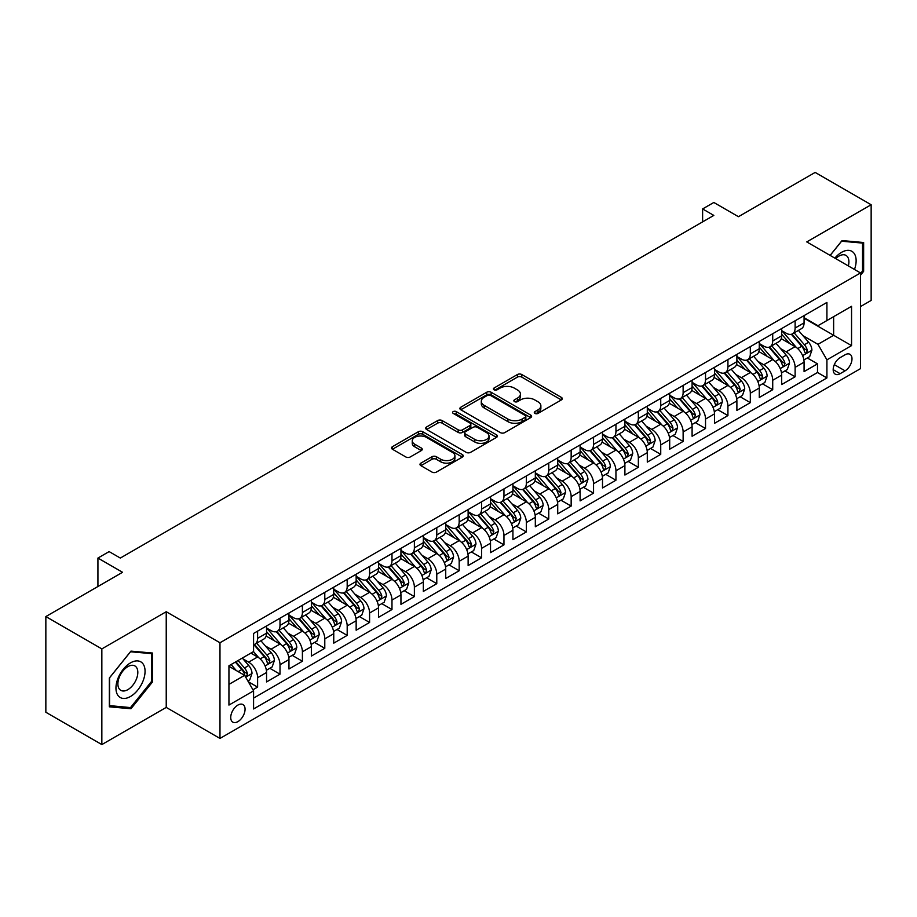 <?xml version="1.0" encoding="UTF-8"?>
<svg xmlns="http://www.w3.org/2000/svg" width="917" height="917" viewBox="0 0 917 917"><rect width="100%" height="100%" fill="white"/><g stroke="black" fill="none" stroke-linecap="round" stroke-linejoin="round"><path stroke-width="1.38" d="M534.932 413.407A2.178 1.261 0 0 0 538.015 413.407L561.364 399.927A3.106 1.8 0 0 0 562.281 398.654A3.106 1.8 0 0 0 561.364 397.382L521.796 374.537A3.106 1.8 0 0 0 517.406 374.537L494.045 388.029A2.178 1.261 0 0 0 493.403 388.911A2.178 1.261 0 0 0 494.045 389.805A2.178 1.261 0 0 0 497.117 389.805L500.143 388.063A9.949 5.743 0 0 1 514.219 388.063L517.509 389.966A9.949 5.743 0 0 1 520.42 394.023A9.949 5.743 0 0 1 517.509 398.081L514.494 399.835A2.178 1.261 0 0 0 513.852 400.718A2.178 1.261 0 0 0 514.494 401.612A2.178 1.261 0 0 0 517.566 401.612L520.592 399.858A9.949 5.743 0 0 1 534.657 399.858L537.958 401.761A9.949 5.743 0 0 1 540.87 405.83A9.949 5.743 0 0 1 537.958 409.888L534.932 411.63A2.178 1.261 0 0 0 534.302 412.524A2.178 1.261 0 0 0 534.932 413.407L534.932 411.63M237.893 721.633A10.133 5.857 120 0 0 244.518 712.704A10.133 5.857 120 0 0 242.971 704.577A10.133 5.857 120 0 0 237.893 705.081A10.133 5.857 120 0 0 231.279 714.011A10.133 5.857 120 0 0 232.826 722.138A10.133 5.857 120 0 0 237.893 721.633M420.892 463.131A3.106 1.8 0 0 0 419.986 464.403A3.106 1.8 0 0 0 420.892 465.664L431.999 472.083A3.106 1.8 0 0 0 436.389 472.083L462.328 457.102A3.106 1.8 0 0 0 463.245 455.829A3.106 1.8 0 0 0 462.328 454.568L422.76 431.724A3.106 1.8 0 0 0 418.37 431.724L392.43 446.694A3.106 1.8 0 0 0 391.513 447.966A3.106 1.8 0 0 0 392.43 449.238L405.841 456.975A3.106 1.8 0 0 0 410.231 456.975L421.339 450.568A3.106 1.8 0 0 0 422.244 449.296A3.106 1.8 0 0 0 421.339 448.023L414.69 444.183A8.322 4.803 0 0 1 412.249 440.79A8.322 4.803 0 0 1 417.384 436.354A8.322 4.803 0 0 1 426.451 437.398L452.494 452.436A8.322 4.803 0 0 1 454.935 455.829A8.322 4.803 0 0 1 449.8 460.265A8.322 4.803 0 0 1 440.733 459.234L436.389 456.723A3.106 1.8 0 0 0 431.999 456.723L420.892 463.131L420.892 465.664M860.513 306.565L871.15 300.432L871.15 204.743L815.156 172.419L738.449 216.699L713.816 202.474L702.617 208.938L713.816 215.415L120.322 558.063L109.123 551.598L97.924 558.063L97.924 586.513M101.844 648.904L101.844 744.581L166.229 707.408L166.229 611.719L101.844 648.904L45.85 616.568L122.557 572.288L97.924 558.063M166.229 611.719L219.977 642.76L860.513 272.945L860.513 368.634L219.977 738.437L219.977 642.76M871.15 204.743L806.765 241.916L860.513 272.945M500.361 432.606A3.106 1.8 0 0 0 504.763 432.606L530.702 417.625A3.106 1.8 0 0 0 531.608 416.364A3.106 1.8 0 0 0 530.702 415.092L491.134 392.247A3.106 1.8 0 0 0 486.732 392.247L460.793 407.228A3.106 1.8 0 0 0 459.887 408.489A3.106 1.8 0 0 0 460.793 409.761L500.361 432.606M454.075 413.876A2.178 1.261 0 0 1 456.288 414.186L456.288 411.607L496.521 434.83A3.106 1.8 0 0 1 497.427 436.102A3.106 1.8 0 0 1 496.521 437.363L470.581 452.345A3.106 1.8 0 0 1 466.18 452.345L426.611 429.5L437.707 423.138L437.707 420.548L426.611 426.955A3.106 1.8 0 0 0 425.706 428.228A3.106 1.8 0 0 0 426.611 429.5L426.611 426.955M437.707 423.138A3.106 1.8 0 0 1 442.109 423.138L442.109 420.548A3.106 1.8 0 0 0 437.707 420.548M442.109 420.548L458.156 429.809A3.106 1.8 0 0 0 462.558 429.809L469.917 425.568A3.106 1.8 0 0 0 470.834 424.296A3.106 1.8 0 0 0 469.917 423.024L453.216 413.384A2.178 1.261 0 0 1 452.574 412.49A2.178 1.261 0 0 1 453.915 411.332A2.178 1.261 0 0 1 456.288 411.607M101.844 744.581L45.85 712.257L45.85 616.568M252.954 689.79L257.608 687.108L248.312 681.744M243.028 658.91L248.645 662.154A12.666 7.313 60 0 1 257.608 677.674L266.56 672.493L266.56 681.939L280.006 674.178L269.816 668.298M265.426 645.981L271.042 649.225A12.666 7.313 60 0 1 280.006 664.733L288.958 659.564L288.958 669.009L302.404 661.249L292.214 655.368M287.812 633.051L293.44 636.295A12.666 7.313 60 0 1 302.404 651.804L311.356 646.634L311.356 656.079L324.79 648.319L314.6 642.439M310.21 620.11L315.838 623.365A12.666 7.313 60 0 1 324.79 638.874L333.754 633.704L333.754 643.149L347.188 635.389L336.998 629.509M332.607 607.18L338.235 610.435A12.666 7.313 60 0 1 347.188 625.944L356.151 620.775L356.151 630.22L369.585 622.46L359.395 616.579M355.005 594.25L360.633 597.506A12.666 7.313 60 0 1 369.585 613.014L378.549 607.845L378.549 617.29L391.983 609.53L381.793 603.638M377.403 581.321L383.019 584.576A12.666 7.313 60 0 1 391.983 600.085L400.947 594.915L400.947 604.349L414.381 596.6L404.191 590.708M399.801 568.391L405.417 571.635A12.666 7.313 60 0 1 414.381 587.155L423.333 581.986L423.333 591.419L436.779 583.67L426.588 577.779M422.198 555.461L427.815 558.705A12.666 7.313 60 0 1 436.779 574.225L445.731 569.056L445.731 578.489L459.176 570.741L448.986 564.849M444.596 542.532L450.213 545.775A12.666 7.313 60 0 1 459.176 561.296L468.128 556.126L468.128 565.56L481.563 557.8L471.372 551.919M466.982 529.602L472.61 532.846A12.666 7.313 60 0 1 481.563 548.366L490.526 543.196L490.526 552.63L503.96 544.87L493.77 538.99M489.38 516.672L495.008 519.916A12.666 7.313 60 0 1 503.96 535.436L512.924 530.267L512.924 539.7L526.358 531.94L516.168 526.06M511.778 503.742L517.406 506.986A12.666 7.313 60 0 1 526.358 522.507L535.322 517.337L535.322 526.771L548.756 519.011L538.566 513.13M534.175 490.813L539.804 494.057A12.666 7.313 60 0 1 548.756 509.577L557.719 504.407L557.719 513.841L571.153 506.081L560.963 500.201M556.573 477.883L562.19 481.127A12.666 7.313 60 0 1 571.153 496.647L580.106 491.478L580.106 500.911L593.551 493.151L583.361 487.271M578.971 464.953L584.587 468.197A12.666 7.313 60 0 1 593.551 483.717L602.503 478.548L602.503 487.982L615.949 480.221L605.759 474.341M601.369 452.024L606.985 455.268A12.666 7.313 60 0 1 615.949 470.788L624.901 465.607L624.901 475.052L638.347 467.292L628.156 461.411M623.755 439.094L629.383 442.338A12.666 7.313 60 0 1 638.347 457.858L647.299 452.677L647.299 462.122L660.733 454.362L650.543 448.482M646.153 426.164L651.781 429.408A12.666 7.313 60 0 1 660.733 444.928L669.697 439.747L669.697 449.192L683.131 441.432L672.94 435.552M668.55 413.235L674.178 416.478A12.666 7.313 60 0 1 683.131 431.999L692.094 426.818L692.094 436.263L705.528 428.503L695.338 422.622M690.948 400.305L696.576 403.549A12.666 7.313 60 0 1 705.528 419.058L714.492 413.888L714.492 423.333L727.926 415.573L717.736 409.693M713.346 387.364L718.962 390.619A12.666 7.313 60 0 1 727.926 406.128L736.89 400.958L736.89 410.403L750.324 402.643L740.134 396.763M735.743 374.434L741.36 377.689A12.666 7.313 60 0 1 750.324 393.198L759.276 388.029L759.276 397.474L772.722 389.714L762.531 383.833M758.141 361.504L763.758 364.76A12.666 7.313 60 0 1 772.722 380.268L781.674 375.099L781.674 384.544L795.119 376.784L795.119 367.339A12.666 7.313 -120 0 0 786.156 351.83L780.539 348.575M784.929 370.892L795.119 376.784M266.56 672.493A12.666 7.313 -120 0 0 257.608 656.985L250.891 653.099M288.958 659.564A12.666 7.313 -120 0 0 280.006 644.055L266.148 636.054M311.356 646.634A12.666 7.313 -120 0 0 302.404 631.125L288.546 623.124M333.754 633.704A12.666 7.313 -120 0 0 324.79 618.184L310.943 610.195M356.151 620.775A12.666 7.313 -120 0 0 347.188 605.254L333.341 597.265M378.549 607.845A12.666 7.313 -120 0 0 369.585 592.325L355.739 584.335M400.947 594.915A12.666 7.313 -120 0 0 391.983 579.395L378.136 571.406M423.333 581.986A12.666 7.313 -120 0 0 414.381 566.465L400.534 558.476M445.731 569.056A12.666 7.313 -120 0 0 436.779 553.536L422.92 545.546M468.128 556.126A12.666 7.313 -120 0 0 459.176 540.606L445.318 532.617M490.526 543.196A12.666 7.313 -120 0 0 481.563 527.676L467.716 519.675M512.924 530.267A12.666 7.313 -120 0 0 503.96 514.746L490.114 506.746M535.322 517.337A12.666 7.313 -120 0 0 526.358 501.817L512.511 493.816M557.719 504.407A12.666 7.313 -120 0 0 548.756 488.887L534.909 480.886M580.106 491.478A12.666 7.313 -120 0 0 571.153 475.957L557.307 467.957M602.503 478.548A12.666 7.313 -120 0 0 593.551 463.028L579.693 455.027M624.901 465.607A12.666 7.313 -120 0 0 615.949 450.098L602.091 442.097M647.299 452.677A12.666 7.313 -120 0 0 638.347 437.168L624.488 429.167M669.697 439.747A12.666 7.313 -120 0 0 660.733 424.239L646.886 416.238M692.094 426.818A12.666 7.313 -120 0 0 683.131 411.309L669.284 403.308M714.492 413.888A12.666 7.313 -120 0 0 705.528 398.379L691.682 390.378M736.89 400.958A12.666 7.313 -120 0 0 727.926 385.449L714.079 377.449M759.276 388.029A12.666 7.313 -120 0 0 750.324 372.508L736.477 364.519M781.674 375.099A12.666 7.313 -120 0 0 772.722 359.579L758.863 351.589M845.061 354.799L840.132 357.641A9.823 5.674 120 0 0 833.713 366.296A9.823 5.674 120 0 0 835.227 374.159A9.823 5.674 120 0 0 840.132 373.678L845.061 370.835A9.823 5.674 120 0 0 851.469 362.181A9.823 5.674 120 0 0 849.967 354.317A9.823 5.674 120 0 0 845.061 354.799M228.941 684.391L244.621 675.336L253.573 690.856L253.573 708.956L826.916 377.942L826.916 359.842L817.964 344.322L802.925 335.645M253.573 690.856L228.941 705.081L228.941 665.776L253.573 651.551L253.573 633.452L826.916 302.427L826.916 320.537L851.549 306.312L851.549 345.617L826.916 359.842M266.56 628.019L271.042 630.598A12.666 7.313 60 0 0 277.381 631.228L286.333 626.059A12.666 7.313 -120 0 0 288.958 620.259L288.958 613.014M288.958 615.089L293.44 617.668A12.666 7.313 60 0 0 299.779 618.299L308.731 613.129A12.666 7.313 -120 0 0 311.356 607.329L311.356 600.085M311.356 602.16L315.838 604.739A12.666 7.313 60 0 0 322.176 605.369L331.129 600.199A12.666 7.313 -120 0 0 333.754 594.399L333.754 587.155M333.754 589.23L338.235 591.809A12.666 7.313 60 0 0 344.563 592.439L353.526 587.27A12.666 7.313 -120 0 0 356.151 581.47L356.151 574.225M356.151 576.3L360.633 578.879A12.666 7.313 60 0 0 366.96 579.51L375.924 574.34A12.666 7.313 -120 0 0 378.549 568.54L378.549 561.296M378.549 563.37L383.019 565.949A12.666 7.313 60 0 0 389.358 566.58L398.322 561.41A12.666 7.313 -120 0 0 400.947 555.61L400.947 548.366M400.947 550.429L405.417 553.02A12.666 7.313 60 0 0 411.756 553.65L420.72 548.481A12.666 7.313 -120 0 0 423.333 542.681L423.333 535.436M423.333 537.5L427.815 540.09A12.666 7.313 60 0 0 434.154 540.721L443.106 535.551A12.666 7.313 -120 0 0 445.731 529.751L445.731 522.507M445.731 524.57L450.213 527.16A12.666 7.313 60 0 0 456.551 527.791L465.504 522.61A12.666 7.313 -120 0 0 468.128 516.821L468.128 509.577M468.128 511.64L472.61 514.231A12.666 7.313 60 0 0 478.949 514.861L487.901 509.68A12.666 7.313 -120 0 0 490.526 503.88L490.526 496.647M490.526 498.71L495.008 501.301A12.666 7.313 60 0 0 501.335 501.931L510.299 496.75A12.666 7.313 -120 0 0 512.924 490.95L512.924 483.717M512.924 485.781L517.406 488.371A12.666 7.313 60 0 0 523.733 489.002L532.697 483.821A12.666 7.313 -120 0 0 535.322 478.021L535.322 470.788M535.322 472.851L539.804 475.442A12.666 7.313 60 0 0 546.131 476.061L555.094 470.891A12.666 7.313 -120 0 0 557.719 465.091L557.719 457.858M557.719 459.921L562.19 462.512A12.666 7.313 60 0 0 568.529 463.131L577.492 457.961A12.666 7.313 -120 0 0 580.106 452.161L580.106 444.917M580.106 446.992L584.587 449.582A12.666 7.313 60 0 0 590.926 450.201L599.878 445.032A12.666 7.313 -120 0 0 602.503 439.232L602.503 431.987M602.503 434.062L606.985 436.652A12.666 7.313 60 0 0 613.324 437.271L622.276 432.102A12.666 7.313 -120 0 0 624.901 426.302L624.901 419.058M624.901 421.132L629.383 423.723A12.666 7.313 60 0 0 635.722 424.342L644.674 419.172A12.666 7.313 -120 0 0 647.299 413.372L647.299 406.128M647.299 408.203L651.781 410.782A12.666 7.313 60 0 0 658.119 411.412L667.072 406.242A12.666 7.313 -120 0 0 669.697 400.442L669.697 393.198M669.697 395.273L674.178 397.852A12.666 7.313 60 0 0 680.506 398.482L689.469 393.313A12.666 7.313 -120 0 0 692.094 387.513L692.094 380.268M692.094 382.343L696.576 384.922A12.666 7.313 60 0 0 702.903 385.553L711.867 380.383A12.666 7.313 -120 0 0 714.492 374.583L714.492 367.339M714.492 369.413L718.962 371.993A12.666 7.313 60 0 0 725.301 372.623L734.265 367.453A12.666 7.313 -120 0 0 736.89 361.653L736.89 354.409M736.89 356.484L741.36 359.063A12.666 7.313 60 0 0 747.699 359.693L756.663 354.524A12.666 7.313 -120 0 0 759.276 348.724L759.276 341.479M759.276 343.554L763.758 346.133A12.666 7.313 60 0 0 770.097 346.764L779.049 341.594A12.666 7.313 -120 0 0 781.674 335.794L781.674 328.55M253.573 698.101L817.506 372.508L817.506 363.854L804.071 371.614L804.071 362.169A12.666 7.313 -120 0 0 795.119 346.649L781.261 338.66M781.674 330.624L786.156 333.203A12.666 7.313 -120 0 0 792.494 333.834A12.666 7.313 -120 0 0 795.119 328.034L795.119 320.79M792.494 333.834L801.447 328.664A12.666 7.313 -120 0 0 804.071 322.864L804.071 315.62M257.608 631.114L257.608 638.358A12.666 7.313 60 0 1 254.983 644.158A12.666 7.313 60 0 1 253.573 644.674M254.983 644.158L263.936 638.989A12.666 7.313 -120 0 0 266.56 633.188L266.56 625.944M280.006 618.184L280.006 625.428A12.666 7.313 60 0 1 277.381 631.228M302.404 605.254L302.404 612.499A12.666 7.313 60 0 1 299.779 618.299M324.79 592.325L324.79 599.569A12.666 7.313 60 0 1 322.176 605.369M347.188 579.395L347.188 586.639A12.666 7.313 60 0 1 344.563 592.439M369.585 566.465L369.585 573.71A12.666 7.313 60 0 1 366.96 579.51M391.983 553.536L391.983 560.78A12.666 7.313 60 0 1 389.358 566.58M414.381 540.606L414.381 547.85A12.666 7.313 60 0 1 411.756 553.65M436.779 527.676L436.779 534.92A12.666 7.313 60 0 1 434.154 540.721M459.176 514.746L459.176 521.991A12.666 7.313 60 0 1 456.551 527.791M481.563 501.817L481.563 509.061A12.666 7.313 60 0 1 478.949 514.861M503.96 488.887L503.96 496.131A12.666 7.313 60 0 1 501.335 501.931M526.358 475.957L526.358 483.202A12.666 7.313 60 0 1 523.733 489.002M548.756 463.028L548.756 470.272A12.666 7.313 60 0 1 546.131 476.061M571.153 450.098L571.153 457.331A12.666 7.313 60 0 1 568.529 463.131M593.551 437.168L593.551 444.401A12.666 7.313 60 0 1 590.926 450.201M615.949 424.239L615.949 431.471A12.666 7.313 60 0 1 613.324 437.271M638.347 411.309L638.347 418.542A12.666 7.313 60 0 1 635.722 424.342M660.733 398.368L660.733 405.612A12.666 7.313 60 0 1 658.119 411.412M683.131 385.438L683.131 392.682A12.666 7.313 60 0 1 680.506 398.482M705.528 372.508L705.528 379.753A12.666 7.313 60 0 1 702.903 385.553M727.926 359.579L727.926 366.823A12.666 7.313 60 0 1 725.301 372.623M750.324 346.649L750.324 353.893A12.666 7.313 60 0 1 747.699 359.693M772.722 333.719L772.722 340.964A12.666 7.313 60 0 1 770.097 346.764M772.722 380.268L772.722 389.714M750.324 393.198L750.324 402.643M727.926 406.128L727.926 415.573M705.528 419.058L705.528 428.503M683.131 431.999L683.131 441.432M660.733 444.928L660.733 454.362M638.347 457.858L638.347 467.292M615.949 470.788L615.949 480.221M593.551 483.717L593.551 493.151M571.153 496.647L571.153 506.081M548.756 509.577L548.756 519.011M526.358 522.507L526.358 531.94M503.96 535.436L503.96 544.87M481.563 548.366L481.563 557.8M459.176 561.296L459.176 570.741M436.779 574.225L436.779 583.67M414.381 587.155L414.381 596.6M391.983 600.085L391.983 609.53M369.585 613.014L369.585 622.46M347.188 625.944L347.188 635.389M324.79 638.874L324.79 648.319M302.404 651.804L302.404 661.249M280.006 664.733L280.006 674.178M257.608 677.674L257.608 687.108M244.621 675.336L228.941 666.292M817.964 344.322L833.633 335.278L833.633 316.652L851.549 306.312M804.071 318.21L851.549 345.617M804.071 317.683L817.964 325.707L826.916 320.537M166.229 707.408L219.977 738.437M702.617 208.938L702.617 221.88M807.315 357.962L817.506 363.854M817.506 372.508L826.916 377.942M860.513 275.226L863.642 271.329L863.642 242.512L842.035 240.575L830.114 255.396M109.341 706.824L130.959 708.749L152.566 681.858L152.566 653.042L130.959 651.116L109.341 678.007L109.341 706.824M862.53 270.675L863.642 271.329M151.443 681.216L152.566 681.858M128.667 707.431L130.959 708.749M535.803 413.716L537.958 412.478A9.949 5.743 0 0 0 540.87 408.409L540.87 405.83M520.42 394.023L520.42 396.614A9.949 5.743 0 0 1 517.509 400.672L515.354 401.91M561.33 399.95L521.796 377.128A3.106 1.8 0 0 0 517.406 377.128L494.916 390.115M530.656 417.659L491.134 394.837A3.106 1.8 0 0 0 486.732 394.837L460.838 409.784M525.212 417.246A2.178 1.261 0 0 0 525.842 416.364A2.178 1.261 0 0 0 525.212 415.47L490.469 395.422A2.178 1.261 0 0 0 487.397 395.422L484.21 397.256A9.949 5.743 0 0 0 481.299 401.325A9.949 5.743 0 0 0 484.21 405.383L507.949 419.092A9.949 5.743 0 0 0 522.014 419.092L525.212 417.246L525.212 419.837A2.178 1.261 0 0 0 525.842 418.943L525.842 416.364M481.299 401.325L481.299 403.904A9.949 5.743 0 0 0 484.21 407.973L484.21 405.383M525.212 419.837L522.014 421.671A9.949 5.743 0 0 1 507.949 421.671L484.21 407.973M442.109 423.138L458.156 432.4A3.106 1.8 0 0 0 462.558 432.4L469.917 428.147A3.106 1.8 0 0 0 470.834 426.875L470.834 424.296M456.288 414.186L496.475 437.386M474.811 439.426A8.322 4.803 0 0 0 483.878 440.469A8.322 4.803 0 0 0 489.002 436.033A8.322 4.803 0 0 0 486.572 432.641L477.39 427.345A3.106 1.8 0 0 0 473 427.345L465.63 431.586A3.106 1.8 0 0 0 464.724 432.858A3.106 1.8 0 0 0 465.63 434.131L474.811 439.426L474.811 442.017A8.322 4.803 0 0 0 483.878 443.06A8.322 4.803 0 0 0 489.002 438.624L489.002 436.033M464.724 432.858L464.724 435.449A3.106 1.8 0 0 0 465.63 436.721L465.63 434.131M474.811 442.017L465.63 436.721M454.935 455.829L454.935 458.42A8.322 4.803 0 0 1 449.8 462.856A8.322 4.803 0 0 1 440.733 461.813L436.389 459.302A3.106 1.8 0 0 0 431.999 459.302L420.937 465.698M412.249 440.79L412.249 443.381A8.322 4.803 0 0 0 414.69 446.774L414.69 444.183M421.293 450.591L414.69 446.774M462.294 457.125L422.76 434.303A3.106 1.8 0 0 0 418.37 434.303L392.465 449.261M803.888 359.945L809.677 356.61L811.912 350.145A8.391 4.849 -120 0 0 808.645 342.259L798.409 330.418M796.357 347.474L784.218 333.421A24.232 13.984 -120 0 0 781.674 330.762M789.709 343.531L782.912 335.668A20.117 11.612 -120 0 0 781.674 334.315M791.348 334.292L801.699 346.271A8.391 4.849 60 0 1 804.69 352.048L805.298 353.045L806.433 352.885L807.384 350.5A8.391 4.849 -120 0 0 804.392 344.723L794.156 332.871M791.956 334.097L803.074 346.97A4.276 2.464 60 0 1 804.152 348.643L807.384 350.5M854.484 269.472A20.587 11.887 120 0 0 841.588 252.324A20.587 11.887 120 0 0 834.848 258.135M848.351 265.93A14.099 8.138 120 0 0 845.978 255.396A14.099 8.138 120 0 0 838.94 256.095A14.099 8.138 120 0 0 835.674 258.605M830.16 255.43L841.588 241.217L862.53 243.085L862.53 271.008L860.513 273.518M861.143 242.283L862.53 243.085M143.109 680.804A20.587 11.887 120 0 0 137.791 660.916A20.587 11.887 120 0 0 117.903 678.546A20.587 11.887 120 0 0 123.233 698.433A20.587 11.887 120 0 0 143.109 680.804M136.484 678.912A14.099 8.138 120 0 0 134.902 665.937A14.099 8.138 120 0 0 119.221 677.376A14.099 8.138 120 0 0 120.815 690.352A14.099 8.138 120 0 0 136.484 678.912M109.57 705.723L109.57 677.801L130.512 651.758L151.443 653.626L151.443 681.549L130.512 707.592L109.341 705.597M150.056 652.824L151.443 653.626M781.49 372.887L787.279 369.54L789.514 363.075A8.391 4.849 -120 0 0 786.247 355.188L776.011 343.348M773.959 360.404L761.832 346.351A24.232 13.984 -120 0 0 759.276 343.692M767.311 356.461L760.525 348.598A20.117 11.612 -120 0 0 759.276 347.245M768.95 347.222L779.301 359.2A8.391 4.849 60 0 1 782.293 364.989L782.912 365.975L784.046 365.814L784.986 363.43A8.391 4.849 -120 0 0 781.995 357.653L771.759 345.801M769.558 347.027L780.688 359.9A4.276 2.464 60 0 1 781.765 361.573L784.986 363.43M759.093 385.816L764.881 382.469L767.116 376.004A8.391 4.849 -120 0 0 763.85 368.118L753.614 356.277M751.562 373.334L739.434 359.281A24.232 13.984 -120 0 0 736.89 356.621M744.913 369.391L738.128 361.527A20.117 11.612 -120 0 0 736.89 360.175M746.553 360.152L756.903 372.13A8.391 4.849 60 0 1 759.895 377.919L760.514 378.904L761.649 378.744L762.589 376.36A8.391 4.849 -120 0 0 759.597 370.583L749.361 358.73M747.172 359.957L758.29 372.829A4.276 2.464 60 0 1 759.368 374.503L762.589 376.36M736.695 398.746L742.483 395.399L744.719 388.934A8.391 4.849 -120 0 0 741.452 381.059L731.216 369.207M729.175 386.263L717.037 372.21A24.232 13.984 -120 0 0 714.492 369.551M722.516 382.32L715.73 374.457A20.117 11.612 -120 0 0 714.492 373.104M724.166 373.081L734.506 385.06A8.391 4.849 60 0 1 737.509 390.848L738.116 391.834L739.251 391.674L740.191 389.289A8.391 4.849 -120 0 0 737.199 383.512L726.963 371.66M724.774 372.887L735.893 385.759A4.276 2.464 60 0 1 736.97 387.433L740.191 389.289M714.297 411.676L720.086 408.329L722.321 401.864A8.391 4.849 -120 0 0 719.054 393.989L708.83 382.137M706.778 399.193L694.639 385.14A24.232 13.984 -120 0 0 692.094 382.481M700.118 395.25L693.332 387.387A20.117 11.612 -120 0 0 692.094 386.046M701.769 386.011L712.119 397.989A8.391 4.849 60 0 1 715.111 403.778L715.718 404.764L716.853 404.615L717.793 402.219A8.391 4.849 -120 0 0 714.802 396.442L704.565 384.59M702.376 385.816L713.495 398.689A4.276 2.464 60 0 1 714.572 400.362L717.793 402.219M691.899 424.605L697.688 421.258L699.935 414.793A8.391 4.849 -120 0 0 696.656 406.919L686.432 395.067M684.38 412.123L672.241 398.07A24.232 13.984 -120 0 0 669.697 395.41M677.72 408.18L670.935 400.316A20.117 11.612 -120 0 0 669.697 398.975M679.371 398.941L689.722 410.919A8.391 4.849 60 0 1 692.713 416.708L693.321 417.705L694.456 417.544L695.395 415.149A8.391 4.849 -120 0 0 692.404 409.372L682.179 397.519M679.978 398.746L691.097 411.618A4.276 2.464 60 0 1 692.175 413.292L695.395 415.149M669.513 437.535L675.29 434.188L677.537 427.723A8.391 4.849 -120 0 0 674.27 419.848L664.034 407.996M661.982 425.052L649.844 410.999A24.232 13.984 -120 0 0 647.299 408.34M655.323 421.109L648.537 413.258A20.117 11.612 -120 0 0 647.299 411.905M656.973 411.871L667.324 423.849A8.391 4.849 60 0 1 670.316 429.637L670.923 430.635L672.058 430.474L672.998 428.079A8.391 4.849 -120 0 0 670.006 422.301L659.782 410.449M657.581 411.676L668.699 424.548A4.276 2.464 60 0 1 669.777 426.222L672.998 428.079M647.115 450.465L652.904 447.118L655.139 440.653A8.391 4.849 -120 0 0 651.872 432.778L641.636 420.926M639.585 437.982L627.446 423.929A24.232 13.984 -120 0 0 624.901 421.27M632.936 434.039L626.139 426.187A20.117 11.612 -120 0 0 624.901 424.835M634.575 424.8L644.926 436.779A8.391 4.849 60 0 1 647.918 442.567L648.525 443.564L649.66 443.404L650.611 441.008A8.391 4.849 -120 0 0 647.608 435.231L637.384 423.379M635.183 424.605L646.302 437.478A4.276 2.464 60 0 1 647.379 439.151L650.611 441.008M624.718 463.394L630.506 460.047L632.741 453.583A8.391 4.849 -120 0 0 629.475 445.708L619.239 433.856M617.187 450.912L605.06 436.859A24.232 13.984 -120 0 0 602.503 434.2M610.539 446.969L603.741 439.117A20.117 11.612 -120 0 0 602.503 437.764M612.178 437.73L622.528 449.708A8.391 4.849 60 0 1 625.52 455.497L626.128 456.494L627.262 456.334L628.214 453.949A8.391 4.849 -120 0 0 625.222 448.161L614.986 436.32M612.785 437.535L623.915 450.407A4.276 2.464 60 0 1 624.993 452.081L628.214 453.949M602.32 476.324L608.109 472.977L610.344 466.512A8.391 4.849 -120 0 0 607.077 458.638L596.841 446.785M594.789 463.842L582.662 449.788A24.232 13.984 -120 0 0 580.106 447.129M588.141 459.898L581.355 452.047A20.117 11.612 -120 0 0 580.106 450.694M589.78 450.66L600.131 462.649A8.391 4.849 60 0 1 603.122 468.427L603.741 469.424L604.876 469.263L605.816 466.879A8.391 4.849 -120 0 0 602.824 461.091L592.588 449.25M590.388 450.465L601.518 463.337A4.276 2.464 60 0 1 602.595 465.011L605.816 466.879M579.922 489.254L585.711 485.918L587.946 479.442A8.391 4.849 -120 0 0 584.679 471.567L574.443 459.715M572.403 476.771L560.264 462.73A24.232 13.984 -120 0 0 557.719 460.059M565.743 472.828L558.957 464.976A20.117 11.612 -120 0 0 557.719 463.624M567.382 463.589L577.733 475.579A8.391 4.849 60 0 1 580.725 481.356L581.344 482.353L582.478 482.193L583.418 479.809A8.391 4.849 -120 0 0 580.427 474.02L570.191 462.179M568.001 463.394L579.12 476.267A4.276 2.464 60 0 1 580.197 477.94L583.418 479.809M557.525 502.184L563.313 498.848L565.548 492.372A8.391 4.849 -120 0 0 562.281 484.497L552.057 472.645M550.005 489.701L537.866 475.659A24.232 13.984 -120 0 0 535.322 472.989M543.345 485.758L536.56 477.906A20.117 11.612 -120 0 0 535.322 476.553M544.996 476.519L555.347 488.509A8.391 4.849 60 0 1 558.338 494.286L558.946 495.283L560.081 495.123L561.021 492.738A8.391 4.849 -120 0 0 558.029 486.95L547.793 475.109M545.604 476.324L556.722 489.197A4.276 2.464 60 0 1 557.8 490.87L561.021 492.738M535.127 515.113L540.915 511.778L543.162 505.313A8.391 4.849 -120 0 0 539.884 497.427L529.659 485.574M527.607 502.631L515.469 488.589A24.232 13.984 -120 0 0 512.924 485.918M520.948 498.688L514.162 490.836A20.117 11.612 -120 0 0 512.924 489.483M522.598 489.449L532.949 501.439A8.391 4.849 60 0 1 535.941 507.216L536.548 508.213L537.683 508.052L538.623 505.668A8.391 4.849 -120 0 0 535.631 499.88L525.395 488.039M523.206 489.254L534.324 502.138A4.276 2.464 60 0 1 535.402 503.8L538.623 505.668M512.729 528.043L518.518 524.707L520.764 518.243A8.391 4.849 -120 0 0 517.497 510.356L507.261 498.504M505.21 515.56L493.071 501.519A24.232 13.984 -120 0 0 490.526 498.848M498.55 511.629L491.764 503.765A20.117 11.612 -120 0 0 490.526 502.413M500.201 502.378L510.551 514.368A8.391 4.849 60 0 1 513.543 520.145L514.15 521.143L515.285 520.982L516.225 518.598A8.391 4.849 -120 0 0 513.233 512.809L503.009 500.969M500.808 502.184L511.927 515.067A4.276 2.464 60 0 1 513.004 516.73L516.225 518.598M490.343 540.973L496.12 537.637L498.367 531.172A8.391 4.849 -120 0 0 495.1 523.286L484.864 511.445M482.812 528.501L470.673 514.448A24.232 13.984 -120 0 0 468.128 511.778M476.152 524.558L469.366 516.695A20.117 11.612 -120 0 0 468.128 515.343M477.803 515.308L488.153 527.298A8.391 4.849 60 0 1 491.145 533.075L491.753 534.072L492.887 533.912L493.827 531.528A8.391 4.849 -120 0 0 490.836 525.739L480.611 513.898M478.41 515.113L489.529 527.997A4.276 2.464 60 0 1 490.606 529.671L493.827 531.528M467.945 553.902L473.734 550.567L475.969 544.102A8.391 4.849 -120 0 0 472.702 536.216L462.466 524.375M460.414 541.431L448.275 527.378A24.232 13.984 -120 0 0 445.731 524.707M453.766 537.488L446.969 529.625A20.117 11.612 -120 0 0 445.731 528.272M455.405 528.238L465.756 540.228A8.391 4.849 60 0 1 468.747 546.005L469.355 547.002L470.49 546.841L471.441 544.457A8.391 4.849 -120 0 0 468.449 538.669L458.213 526.828M456.013 528.043L467.131 540.927A4.276 2.464 60 0 1 468.209 542.6L471.441 544.457M445.547 566.832L451.336 563.496L453.571 557.032A8.391 4.849 -120 0 0 450.304 549.145L440.068 537.305M438.017 554.361L425.889 540.308A24.232 13.984 -120 0 0 423.333 537.637M431.368 550.418L424.582 542.555A20.117 11.612 -120 0 0 423.333 541.202M433.007 541.168L443.358 553.157A8.391 4.849 60 0 1 446.35 558.934L446.969 559.932L448.092 559.771L449.043 557.387A8.391 4.849 -120 0 0 446.052 551.61L435.816 539.758M433.615 540.973L444.745 553.857A4.276 2.464 60 0 1 445.822 555.53L449.043 557.387M423.15 579.762L428.938 576.426L431.173 569.961A8.391 4.849 -120 0 0 427.907 562.075L417.671 550.234M415.619 567.291L403.491 553.238A24.232 13.984 -120 0 0 400.947 550.578M408.971 563.347L402.185 555.484A20.117 11.612 -120 0 0 400.947 554.132M410.61 554.109L420.96 566.087A8.391 4.849 60 0 1 423.952 571.864L424.571 572.861L425.706 572.701L426.646 570.317A8.391 4.849 -120 0 0 423.654 564.54L413.418 552.687M411.229 553.902L422.347 566.786A4.276 2.464 60 0 1 423.425 568.46L426.646 570.317M400.752 592.691L406.54 589.356L408.776 582.891A8.391 4.849 -120 0 0 405.509 575.005L395.273 563.164M393.233 580.22L381.094 566.167A24.232 13.984 -120 0 0 378.549 563.508M386.573 576.277L379.787 568.414A20.117 11.612 -120 0 0 378.549 567.061M388.223 567.038L398.563 579.017A8.391 4.849 60 0 1 401.566 584.794L402.173 585.791L403.308 585.631L404.248 583.246A8.391 4.849 -120 0 0 401.256 577.469L391.02 565.617M388.831 566.844L399.95 579.716A4.276 2.464 60 0 1 401.027 581.389L404.248 583.246M378.354 605.621L384.143 602.286L386.378 595.821A8.391 4.849 -120 0 0 383.111 587.935L372.887 576.094M370.835 593.15L358.696 579.097A24.232 13.984 -120 0 0 356.151 576.438M364.175 589.207L357.389 581.344A20.117 11.612 -120 0 0 356.151 579.991M365.826 579.968L376.176 591.946A8.391 4.849 60 0 1 379.168 597.735L379.776 598.721L380.91 598.56L381.85 596.176A8.391 4.849 -120 0 0 378.859 590.399L368.623 578.547M366.433 579.773L377.552 592.646A4.276 2.464 60 0 1 378.629 594.319L381.85 596.176M355.956 618.562L361.745 615.215L363.992 608.75A8.391 4.849 -120 0 0 360.713 600.864L350.489 589.023M348.437 606.08L336.298 592.027A24.232 13.984 -120 0 0 333.754 589.367M341.777 602.137L334.992 594.273A20.117 11.612 -120 0 0 333.754 592.921M343.428 592.898L353.779 604.876A8.391 4.849 60 0 1 356.77 610.665L357.378 611.65L358.513 611.49L359.453 609.106A8.391 4.849 -120 0 0 356.461 603.329L346.225 591.476M344.035 592.703L355.154 605.575A4.276 2.464 60 0 1 356.232 607.249L359.453 609.106M333.57 631.492L339.347 628.145L341.594 621.68A8.391 4.849 -120 0 0 338.327 613.794L328.091 601.953M326.039 619.009L313.901 604.956A24.232 13.984 -120 0 0 311.356 602.297M319.38 615.066L312.594 607.203A20.117 11.612 -120 0 0 311.356 605.85M321.03 605.828L331.381 617.806A8.391 4.849 60 0 1 334.373 623.594L334.98 624.58L336.115 624.42L337.055 622.035A8.391 4.849 -120 0 0 334.063 616.258L323.839 604.406M321.638 605.633L332.756 618.505A4.276 2.464 60 0 1 333.834 620.179L337.055 622.035M311.172 644.422L316.961 641.075L319.196 634.61A8.391 4.849 -120 0 0 315.929 626.735L305.693 614.883M303.642 631.939L291.503 617.886A24.232 13.984 -120 0 0 288.958 615.227M296.993 627.996L290.196 620.133A20.117 11.612 -120 0 0 288.958 618.792M298.633 618.757L308.983 630.736A8.391 4.849 60 0 1 311.975 636.524L312.582 637.51L313.717 637.361L314.669 634.965A8.391 4.849 -120 0 0 311.665 629.188L301.441 617.336M299.24 618.562L310.359 631.435A4.276 2.464 60 0 1 311.436 633.108L314.669 634.965M288.775 657.351L294.563 654.004L296.799 647.54A8.391 4.849 -120 0 0 293.532 639.665L283.296 627.813M281.244 644.869L269.117 630.816A24.232 13.984 -120 0 0 266.56 628.156M274.596 640.926L267.798 633.062A20.117 11.612 -120 0 0 266.56 631.721M276.235 631.687L286.585 643.665A8.391 4.849 60 0 1 289.577 649.454L290.185 650.451L291.319 650.291L292.271 647.895A8.391 4.849 -120 0 0 289.279 642.118L279.043 630.266M276.842 631.492L287.972 644.364A4.276 2.464 60 0 1 289.05 646.038L292.271 647.895M266.377 670.281L272.166 666.934L274.401 660.469A8.391 4.849 -120 0 0 271.134 652.595L260.898 640.742M258.846 657.798L253.493 651.597M252.198 653.855L251.327 652.847M253.837 644.617L264.188 656.595A8.391 4.849 60 0 1 267.179 662.383L267.798 663.381L268.933 663.22L269.873 660.825A8.391 4.849 -120 0 0 266.881 655.047L256.645 643.195M254.445 644.422L265.575 657.294A4.276 2.464 60 0 1 266.652 658.968L269.873 660.825M247.865 680.964L249.768 679.864L252.003 673.399A8.391 4.849 -120 0 0 248.736 665.524L242.294 658.062M236.277 670.533L231.095 664.527M229.8 666.785L228.941 665.788M235.348 662.074L241.79 669.525A8.391 4.849 60 0 1 244.782 675.313L245.401 676.31L246.535 676.15L247.475 673.754A8.391 4.849 -120 0 0 244.484 667.977L238.042 660.515M235.875 661.776L243.177 670.224A4.276 2.464 60 0 1 244.254 671.897L247.475 673.754M248.645 662.154L257.608 656.985M271.042 649.225L280.006 644.055M293.44 636.295L302.404 631.125M315.838 623.365L324.79 618.184M338.235 610.435L347.188 605.254M360.633 597.506L369.585 592.325M383.019 584.576L391.983 579.395M405.417 571.635L414.381 566.465M427.815 558.705L436.779 553.536M450.213 545.775L459.176 540.606M472.61 532.846L481.563 527.676M495.008 519.916L503.96 514.746M517.406 506.986L526.358 501.817M539.804 494.057L548.756 488.887M562.19 481.127L571.153 475.957M584.587 468.197L593.551 463.028M606.985 455.268L615.949 450.098M629.383 442.338L638.347 437.168M651.781 429.408L660.733 424.239M674.178 416.478L683.131 411.309M696.576 403.549L705.528 398.379M718.962 390.619L727.926 385.449M741.36 377.689L750.324 372.508M763.758 364.76L772.722 359.579M786.156 351.83L795.119 346.649M795.119 328.034L804.071 322.864M257.608 638.358L266.56 633.188M280.006 625.428L288.958 620.259M302.404 612.499L311.356 607.329M324.79 599.569L333.754 594.399M347.188 586.639L356.151 581.47M369.585 573.71L378.549 568.54M391.983 560.78L400.947 555.61M414.381 547.85L423.333 542.681M436.779 534.92L445.731 529.751M459.176 521.991L468.128 516.821M481.563 509.061L490.526 503.88M503.96 496.131L512.924 490.95M526.358 483.202L535.322 478.021M548.756 470.272L557.719 465.091M571.153 457.331L580.106 452.161M593.551 444.401L602.503 439.232M615.949 431.471L624.901 426.302M638.347 418.542L647.299 413.372M660.733 405.612L669.697 400.442M683.131 392.682L692.094 387.513M705.528 379.753L714.492 374.583M727.926 366.823L736.89 361.653M750.324 353.893L759.276 348.724M772.722 340.964L781.674 335.794M795.119 367.339L804.071 362.169M834.321 364.634L845.061 370.835M833.186 369.666L840.132 373.678M537.958 412.478L537.958 409.888M514.494 401.612L514.494 399.835M517.509 400.672L517.509 398.081M494.045 389.805L494.045 388.029M517.406 377.128L517.406 374.537M521.796 377.128L521.796 374.537M561.364 399.927L561.364 397.382M460.793 409.761L460.793 407.228M486.732 394.837L486.732 392.247M491.134 394.837L491.134 392.247M530.702 417.625L530.702 415.092M507.949 421.671L507.949 419.092M522.014 421.671L522.014 419.092M458.156 432.4L458.156 429.809M462.558 432.4L462.558 429.809M469.917 428.147L469.917 425.568M496.521 437.363L496.521 434.83M431.999 459.302L431.999 456.723M436.389 459.302L436.389 456.723M440.733 461.813L440.733 459.234M421.339 450.568L421.339 448.023M392.43 449.238L392.43 446.694M418.37 434.303L418.37 431.724M422.76 434.303L422.76 431.724M462.328 457.102L462.328 454.568M802.604 355.647L811.854 350.305M784.218 333.421L785.376 332.756M804.392 344.723L808.645 342.259M797.698 348.586L801.699 346.271M780.207 368.577L789.457 363.235M761.832 346.351L762.978 345.686M781.995 357.653L786.247 355.188M775.301 361.516L779.301 359.2M757.809 381.506L767.059 376.165M739.434 359.281L740.581 358.616M759.597 370.583L763.85 368.118M752.903 374.445L756.903 372.13M735.411 394.436L744.673 389.095M717.037 372.21L718.194 371.545M737.199 383.512L741.452 381.059M730.505 387.375L734.506 385.06M713.025 407.366L722.275 402.024M694.639 385.14L695.797 384.475M714.802 396.442L719.054 393.989M708.107 400.305L712.119 397.989M690.627 420.295L699.877 414.954M672.241 398.07L673.399 397.405M692.404 409.372L696.656 406.919M685.721 413.235L689.722 410.919M668.229 433.225L677.48 427.884M649.844 410.999L651.001 410.335M670.006 422.301L674.27 419.848M663.323 426.164L667.324 423.849M645.832 446.155L655.082 440.813M627.446 423.929L628.603 423.264M647.608 435.231L651.872 432.778M640.926 439.094L644.926 436.779M623.434 459.085L632.684 453.743M605.06 436.859L606.206 436.194M625.222 448.161L629.475 445.708M618.528 452.024L622.528 449.708M601.036 472.014L610.286 466.684M582.662 449.788L583.808 449.124M602.824 461.091L607.077 458.638M596.13 464.953L600.131 462.649M578.638 484.955L587.889 479.614M560.264 462.73L561.41 462.053M580.427 474.02L584.679 471.567M573.733 477.883L577.733 475.579M556.252 497.885L565.502 492.544M537.866 475.659L539.024 474.995M558.029 486.95L562.281 484.497M551.335 490.813L555.347 488.509M533.854 510.815L543.105 505.473M515.469 488.589L516.626 487.924M535.631 499.88L539.884 497.427M528.937 503.742L532.949 501.439M511.457 523.745L520.707 518.403M493.071 501.519L494.229 500.854M513.233 512.809L517.497 510.356M506.551 516.672L510.551 514.368M489.059 536.674L498.309 531.333M470.673 514.448L471.831 513.784M490.836 525.739L495.1 523.286M484.153 529.602L488.153 527.298M466.661 549.604L475.912 544.262M448.275 527.378L449.433 526.713M468.449 538.669L472.702 536.216M461.755 542.532L465.756 540.228M444.264 562.534L453.514 557.192M425.889 540.308L427.035 539.643M446.052 551.61L450.304 549.145M439.358 555.473L443.358 553.157M421.866 575.463L431.116 570.122M403.491 553.238L404.638 552.573M423.654 564.54L427.907 562.075M416.96 568.402L420.96 566.087M399.468 588.393L408.73 583.052M381.094 566.167L382.251 565.502M401.256 577.469L405.509 575.005M394.562 581.332L398.563 579.017M377.082 601.323L386.332 595.981M358.696 579.097L359.854 578.432M378.859 590.399L383.111 587.935M372.164 594.262L376.176 591.946M354.684 614.252L363.934 608.911M336.298 592.027L337.456 591.362M356.461 603.329L360.713 600.864M349.778 607.192L353.779 604.876M332.286 627.182L341.537 621.841M313.901 604.956L315.058 604.292M334.063 616.258L338.327 613.794M327.38 620.121L331.381 617.806M309.889 640.112L319.139 634.77M291.503 617.886L292.661 617.221M311.665 629.188L315.929 626.735M304.983 633.051L308.983 630.736M287.491 653.042L296.741 647.7M269.117 630.816L270.263 630.151M289.279 642.118L293.532 639.665M282.585 645.981L286.585 643.665M265.093 665.971L274.343 660.63M266.881 655.047L271.134 652.595M260.187 658.91L264.188 656.595M245.676 677.182L251.946 673.559M244.484 667.977L248.736 665.524M238.168 671.622L241.79 669.525"/></g></svg>
